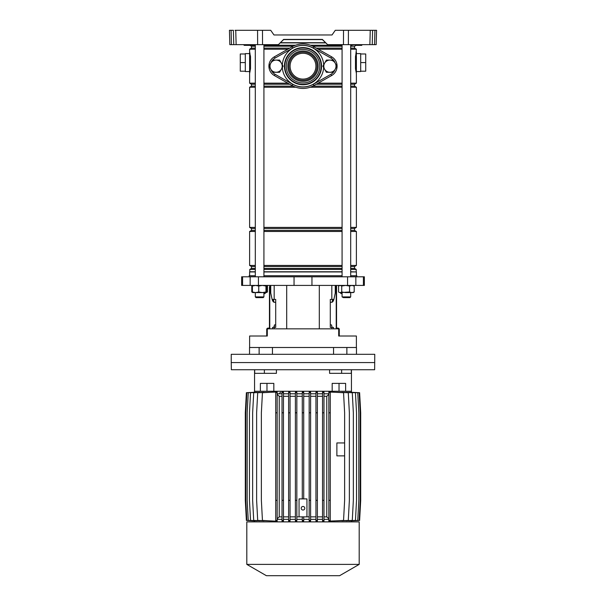 <?xml version="1.0" encoding="UTF-8"?>
<svg xmlns="http://www.w3.org/2000/svg" width="606" height="606" viewBox="0 0 606 606"><rect width="100%" height="100%" fill="white"/><g stroke="black" fill="none" stroke-linecap="round" stroke-linejoin="round"><path stroke-width="0.91" d="M254.497 45.018L243.862 45.018L254.853 44.655M361.668 45.367L362.146 44.655M361.782 45.367L355.427 45.367M278.389 44.655L283.623 39.602L322.377 39.602L327.611 44.655L322.377 39.413L283.623 39.413L278.389 44.655L229.818 44.655L229.439 30.3L231.075 30.3L231.447 44.655M257.633 44.655L257.565 30.3L270.708 30.3L273.973 34.966L332.027 34.966L335.292 30.3L376.561 30.3L376.182 44.655L374.553 44.655L374.925 30.3L376.561 30.3M327.611 44.655L343.458 44.655L343.526 30.3M332.027 34.966L273.973 34.966M372.607 30.3L372.235 44.655L374.553 44.655M372.235 44.655L369.872 44.655L370.251 30.3M348.435 30.3L348.367 44.655L369.872 44.655M348.367 44.655L343.458 44.655M229.568 34.966L229.742 41.746M257.565 30.3L235.749 30.3L236.128 44.655M233.764 44.655L233.393 30.3L229.439 30.3M235.022 30.3L235.749 30.3M255.308 48.124L251.475 48.124L251.475 46.207L250.028 45.367L247.778 45.367L250.573 45.367M252.013 45.367L254.02 45.367M254.505 44.655L249.24 45.367L244.271 45.367L243.854 44.655M303 79.098A12.915 12.915 0 0 0 315.915 66.183A12.915 12.915 0 0 0 303 53.267A12.915 12.915 0 0 0 290.085 66.183A12.915 12.915 0 0 0 303 79.098M249.611 71.561L249.611 53.623L245.301 53.623L245.301 71.561L249.611 71.561L249.627 73.311M356.373 73.318L355.48 68.645L355.48 56.547L356.389 51.828L356.389 53.623L360.699 53.623L360.699 71.561L356.389 71.561M356.343 52.124L356.389 72.803M249.611 275.73L249.611 271.942L255.308 271.942M263.921 271.942L342.079 271.942M280.563 42.7L325.437 42.7M280.381 42.882L325.619 42.882M254.422 45.23L255.308 45.23M263.921 45.23L295.516 45.23M251.475 46.207L255.308 46.207M263.921 46.207L293.206 46.207M263.921 48.124L289.744 48.124M251.475 48.124L249.611 49.2L255.308 49.2M263.921 49.2L287.835 49.2M255.308 86.158L251.475 86.158L251.475 84.242L255.308 84.242M263.921 84.242L289.744 84.242M251.475 84.242L249.611 83.166L255.308 83.166M263.921 83.166L287.835 83.166M263.921 86.158L293.206 86.158M251.475 86.158L249.611 87.234L255.308 87.234M263.921 87.234L295.811 87.234M255.308 230.401L251.475 230.401L251.475 228.485L249.611 227.409L255.308 227.409M263.921 227.409L342.079 227.409M251.475 228.485L255.308 228.485M263.921 228.485L342.079 228.485M263.921 230.401L342.079 230.401M251.475 230.401L249.611 231.477L255.308 231.477M263.921 231.477L342.079 231.477M255.308 268.435L251.475 268.435L251.475 266.519L249.611 265.443L255.308 265.443M263.921 265.443L342.079 265.443M251.475 266.519L255.308 266.519M263.921 266.519L342.079 266.519M263.921 268.435L342.079 268.435M251.475 268.435L249.786 269.412L255.308 269.412M263.921 269.412L342.079 269.412M249.786 269.412L249.786 271.761L255.308 271.761M263.921 271.761L342.079 271.761M250.392 55.654L250.52 68.645L249.611 73.356L249.611 51.828L250.263 55.82A1.795 1.083 180 0 0 249.611 56.653M249.627 73.303L249.839 72.425M249.96 71.856L250.111 71.137M249.967 53.366L249.846 52.79M318.165 83.166L342.079 83.166M350.692 83.166L356.389 83.166L356.389 73.356L355.608 69.538M318.165 49.2L342.079 49.2M350.692 49.2L356.389 49.2L355.624 56.699L355.737 69.372A1.795 1.083 180 0 0 356.389 68.531L356.389 56.653A1.795 1.083 180 0 0 355.737 55.82L355.608 55.654M350.692 271.761L356.389 271.942L350.692 271.942M350.692 269.412L356.214 269.412L356.214 271.761M350.692 268.435L354.525 268.435L356.214 269.412M350.692 266.519L354.525 266.519L356.389 265.443L356.389 231.477L350.692 231.477M350.692 265.443L356.389 265.443M350.692 230.401L354.525 230.401L356.389 231.477M350.692 228.485L354.525 228.485L356.389 227.409L356.389 87.234L350.692 87.234M350.692 227.409L356.389 227.409M310.189 87.234L342.079 87.234M312.794 86.158L342.079 86.158M350.692 86.158L354.525 86.158L356.389 87.234M316.256 84.242L342.079 84.242M350.692 84.242L354.525 84.242L356.389 83.166M316.256 48.124L342.079 48.124M350.692 48.124L354.525 48.124L356.389 49.2M312.794 46.207L342.079 46.207M350.692 46.207L354.525 46.207L355.972 45.367M310.484 45.23L342.079 45.23M350.692 45.23L351.578 45.23M356.343 73.061L355.98 70.985M355.752 55.714L355.964 54.29M355.987 54.139L356.199 52.896M355.48 68.645L355.48 56.547M360.699 62.592L365.721 62.592L365.721 53.979L360.699 53.979M365.721 62.592L365.721 71.205L360.699 71.205M333.383 60.085A9.332 9.332 0 0 0 330.914 58.062L313.249 48.063A20.809 20.809 0 0 0 292.751 48.063L275.086 58.062L274.374 56.812A10.764 10.764 0 0 0 274.374 75.553A10.764 10.764 0 0 1 274.374 56.812L292.047 46.821A22.248 22.248 0 0 1 313.953 46.821L331.626 56.812A10.764 10.764 0 0 1 331.626 75.553L313.953 85.544A22.248 22.248 0 0 1 292.047 85.544A22.248 22.248 0 0 0 303 88.431M249.619 73.265L250.376 68.486L250.376 56.699L249.611 52.124M250.392 69.538L250.263 69.372A1.795 1.083 180 0 1 249.611 68.531M250.013 71.046L249.801 72.288M249.657 52.131L250.02 54.199M250.52 56.547L250.52 68.645M245.301 53.979L240.279 53.979L240.279 71.205L245.301 71.205M240.279 62.592L245.301 62.592M267.663 285.418L266.822 288.539M338.337 285.418L338.565 286.252M356.82 276.806L356.82 275.73L350.692 275.73M342.079 275.73L263.921 275.73M294.046 285.418L364.357 285.418L364.357 276.806L241.642 276.806L241.642 285.418L294.046 285.418L294.046 276.806M346.867 354.313L346.867 347.496L333.558 347.496L333.558 354.313M356.389 347.496L356.389 336.012L338.701 336.012L338.701 328.838L267.299 328.838L267.299 336.012L249.611 336.012L249.611 347.496M331.823 328.838L331.823 327.399L330.293 327.399L330.293 299.409L333.876 299.409A7.174 2.75 -90 0 1 331.664 302.28L330.293 302.28M335.262 285.418L335.262 293.069L333.876 299.409M275.707 302.28L274.336 302.28A7.174 2.75 90 0 1 272.139 299.409L270.738 293.069L270.738 285.418M272.124 299.409L275.707 299.409L275.707 327.399L272.556 327.399L272.556 328.838M273.45 299.409L273.836 302.159M333.558 347.496L259.133 347.496L259.133 354.313M255.308 275.73L249.18 275.73L249.18 276.806M331.823 327.399L333.444 327.399L333.444 328.838M332.55 299.409L332.164 302.159M342.079 293.357L340.92 293.668L340.633 292.592M263.201 297.614L263.921 296.902L263.201 297.614L256.027 297.614L255.308 296.902L263.921 296.902L263.921 293.357L265.08 293.668L265.367 292.592M353.745 354.313L231.234 354.313L231.234 362.562L374.766 362.562L231.234 362.562L231.363 369.743L374.637 369.743L374.766 354.313L353.745 354.313M272.442 354.313L272.442 347.496M259.133 347.496L249.536 347.496L249.536 354.313M356.464 354.313L356.464 347.496L346.867 347.496M343.375 297.614L342.079 296.902L350.692 296.902L349.973 297.614L343.375 297.614M253.369 285.418L251.793 286.024L252.755 285.441M266.685 292.304L267.435 291.986L266.473 292.569M253.369 292.592L251.793 291.986L252.793 292.592L266.428 292.592M251.793 291.986L251.793 286.024M267.435 291.986L267.435 286.252M252.838 292.592L252.407 291.986L255.573 292.592L258.747 291.986L262.353 292.592L265.958 291.986L266.39 292.592L266.822 291.986L266.822 286.024L266.39 285.418L265.958 286.024L262.353 285.418L258.747 286.024L255.573 285.418L252.407 286.024L252.838 285.418M266.39 292.592L266.822 291.986M266.822 286.024L266.39 285.418M252.407 291.986L252.407 286.024M258.747 291.986L258.747 286.024M265.958 291.986L265.958 286.024M353.207 285.418L354.207 286.024L351.881 285.418L349.548 286.024L345.632 285.418L341.723 286.024L340.14 285.418L338.565 286.024L339.572 285.418M354.207 291.986L351.881 292.592L349.548 291.986L340.14 292.592L341.723 291.986L345.632 292.592L353.207 292.592L354.207 291.986L354.207 286.024M339.572 292.592L338.565 291.986L339.572 292.592M349.548 291.986L349.548 286.024M338.565 291.986L338.565 286.024M341.723 291.986L341.723 286.024M335.33 288.532L335.33 285.418L335.33 288.532A7.174 2.75 90 0 1 335.262 290.16A7.174 2.75 90 0 0 335.33 288.532L335.86 288.532L335.86 285.418M333.33 299.409A7.174 2.75 90 0 1 332.164 301.758A7.174 2.75 90 0 0 333.33 299.409M336.55 285.418L336.55 328.838M335.86 288.532A7.174 2.75 -90 0 1 335.497 292.122L334.042 298.697A7.174 2.75 -90 0 1 333.921 299.197M332.058 327.399L331.505 324.884L330.293 324.884M338.504 328.838A0.576 0.576 0 0 0 338.125 328.694L337.269 328.694A1.295 1.295 0 0 1 336.55 328.475M336.55 327.399A0.72 0.72 0 0 0 337.269 328.119L337.981 328.119A1.295 1.295 0 0 1 339.277 329.406L339.277 336.012M270.67 285.418L270.67 288.532A7.174 2.75 -90 0 0 270.738 290.16M272.67 299.409A7.174 2.75 -90 0 0 273.836 301.758M270.738 292.122L270.503 292.122A7.174 2.75 90 0 1 270.14 288.532L270.14 285.418M273.942 327.399L274.495 324.884L275.707 324.884M272.079 299.197A7.174 2.75 90 0 1 271.958 298.697L271.973 298.697M270.503 292.122L271.958 298.697M267.496 328.838A0.576 0.576 0 0 1 267.875 328.694L268.731 328.694A1.295 1.295 0 0 0 269.45 328.475L269.45 286.85M269.45 297.258L269.45 291.16M269.45 301.568L269.45 307.666M269.45 311.969L269.45 318.067M269.45 322.377L269.45 326.679M269.45 327.399A0.72 0.72 0 0 1 268.731 328.119L268.019 328.119A1.295 1.295 0 0 0 266.723 329.406L266.723 335.292L267.299 335.292M266.723 336.012L266.723 335.292M276.419 369.743L276.419 373.326L254.679 373.326L254.679 369.743M339.027 383.378L339.027 391.271L351.442 391.271L345.625 391.271L345.625 383.378L332.179 383.378L332.179 391.271L273.821 391.271L273.821 383.378L266.973 383.378L266.973 391.271L254.558 391.271L260.375 391.271L260.375 383.378L266.973 383.378M351.321 369.743L351.321 373.326L329.581 373.326L329.581 369.743M339.027 391.271L266.973 391.271M303 506.449A1.795 1.795 0 0 0 301.205 508.245A1.795 1.795 0 0 0 303 510.04A1.795 1.795 0 0 0 304.795 508.245A1.795 1.795 0 0 0 303 506.449M306.947 498.912L306.947 516.857L299.053 516.857L299.053 498.912L306.947 498.912M296.834 396.294L302.28 396.294M296.834 516.857L299.053 516.857M306.947 516.857L309.166 516.857M303.72 396.294L309.166 396.294M302.28 412.8L302.28 392.143L303.72 392.143L303.72 412.8L302.28 412.8L302.28 498.912M303.72 412.8L303.72 498.912M303.72 393.779L309.166 393.779M310.605 520.44L310.605 392.127L309.166 392.143L309.166 521.001L310.605 521.024L310.605 520.44L309.166 520.44M310.605 393.779L315.953 393.779M317.385 520.44L317.385 392.097L315.953 392.135L315.953 521.016L317.385 521.046L317.385 520.44L315.953 520.44M317.385 393.779L322.536 393.779M323.975 520.44L323.975 392.059L322.536 392.105L322.536 521.039L323.975 521.092L323.975 520.44L322.536 520.44M323.975 393.779L328.838 393.779M330.27 520.44L330.27 392.029L328.838 392.067L328.838 521.084L330.27 521.115L330.27 520.44L328.838 520.44M329.505 392.029L343.549 392.703L344.625 412.8L344.625 500.351L343.549 520.44L329.505 521.115M336.535 520.827L348.283 520.44L349.367 500.351L349.367 412.8L348.283 392.703L336.535 392.324M341.951 520.789L352.275 520.44L353.351 500.351L353.351 412.8L352.275 392.703L341.951 392.362M346.056 520.781L355.449 520.44L356.525 500.351L356.525 412.8L355.449 392.703L346.056 392.362M348.98 520.796L357.752 520.44L358.828 500.351L358.828 412.8L357.752 392.703L348.98 392.355M350.768 520.819L359.146 520.44L360.229 500.351L360.229 412.8L359.146 392.703L350.768 392.324M351.435 520.865L359.616 520.44L360.699 500.351L360.699 412.8L359.616 392.703L351.435 392.287L351.442 369.743M254.558 521.88L254.558 520.887L246.384 520.44L245.301 500.351L245.301 412.8L246.384 392.703L254.565 392.256L254.558 369.743M255.232 392.324L246.847 392.703L245.771 412.8L245.771 500.351L246.847 520.44L255.232 520.819M257.02 392.355L248.248 392.703L247.165 412.8L247.165 500.351L248.248 520.44L257.02 520.796M259.944 392.362L250.543 392.703L249.467 412.8L249.467 500.351L250.543 520.44L259.944 520.781M264.057 392.355L253.717 392.703L252.641 412.8L252.641 500.351L253.717 520.44L264.057 520.789M269.473 392.324L257.701 392.703L256.626 412.8L256.626 500.351L257.701 520.44L269.473 520.827M277.162 520.44L277.162 391.984L262.443 392.703L261.368 412.8L261.368 500.351L262.443 520.44L275.624 521.16L277.162 521.16L277.162 520.44L275.73 520.44L275.73 521.115L277.162 521.115M277.162 393.779L282.025 393.779M283.464 520.44L283.464 392.105L282.025 392.059L282.025 521.092L283.464 521.039L283.464 520.44L282.025 520.44M283.464 393.779L288.615 393.779M290.047 520.44L290.047 392.135L288.615 392.097L288.615 521.046L290.047 521.016L290.047 520.44L288.615 520.44M290.047 393.779L295.395 393.779M296.834 520.44L296.834 392.143L295.395 392.127L295.395 521.024L296.834 521.001L296.834 520.44L295.395 520.44M296.834 393.779L302.28 393.779M302.28 521.008L303.72 521.008L303.72 520.44L302.28 520.44L302.28 521.008M296.834 519.365L302.28 519.365M290.047 519.365L295.395 519.365M283.464 519.365L288.615 519.365M277.162 519.365L282.025 519.365M323.975 519.365L328.838 519.365M317.385 519.365L322.536 519.365M310.605 519.365L315.953 519.365M303.72 519.365L309.166 519.365M303 521.88L359.191 521.88L359.191 564.391L246.809 564.391L246.809 521.88L303 521.88M246.809 564.391L266.398 575.7L339.602 575.7L359.191 564.391M302.28 516.857L302.28 520.44M303.72 516.857L303.72 520.44M283.464 396.294L288.615 396.294M290.047 396.294L295.395 396.294M277.162 518.744L279.237 516.857L279.237 396.294L277.162 394.4M279.237 396.294L282.025 396.294M283.464 516.857L288.615 516.857M290.047 516.857L295.395 516.857M279.237 516.857L282.025 516.857M277.162 392.703L275.73 392.703L275.73 392.037L277.162 392.037M310.605 396.294L315.953 396.294M310.605 516.857L315.953 516.857M317.385 396.294L322.536 396.294M317.385 516.857L322.536 516.857M323.975 396.294L326.778 396.294L328.838 394.415M323.975 516.857L326.778 516.857L326.778 396.294M328.838 518.728L326.778 516.857M344.625 442.948L336.875 442.948L336.875 455.863L344.625 455.863M330.27 412.8L328.838 412.8M330.27 392.703L328.838 392.703M330.27 500.351L328.838 500.351M323.975 500.351L322.536 500.351M323.975 412.8L322.536 412.8M323.975 392.703L322.536 392.703M317.385 412.8L315.953 412.8M317.385 500.351L315.953 500.351M317.385 392.703L315.953 392.703M310.605 412.8L309.166 412.8M310.605 500.351L309.166 500.351M310.605 392.703L309.166 392.703M303.72 392.703L302.28 392.703M296.834 412.8L295.395 412.8M296.834 500.351L295.395 500.351M296.834 392.703L295.395 392.703M277.162 500.351L275.73 500.351L275.73 520.44M277.162 412.8L275.73 412.8L275.73 500.351M275.73 412.8L275.73 392.703M283.464 500.351L282.025 500.351M283.464 412.8L282.025 412.8M283.464 392.703L282.025 392.703M290.047 412.8L288.615 412.8M290.047 500.351L288.615 500.351M290.047 392.703L288.615 392.703M279.631 393.423A1.076 1.076 0 0 1 279.722 392.983A1.076 1.076 0 0 0 279.631 393.423M280.313 392.423A1.076 1.076 0 0 1 280.707 392.347A1.076 1.076 0 0 0 280.313 392.423M303 81.34A15.158 15.158 0 0 1 287.842 66.183A15.158 15.158 0 0 1 303 51.025A15.158 15.158 0 0 1 318.158 66.183A15.158 15.158 0 0 1 303 81.34M303 52.101A14.082 14.082 0 0 0 288.918 66.183A14.082 14.082 0 0 0 303 80.265A14.082 14.082 0 0 0 317.082 66.183A14.082 14.082 0 0 0 303 52.101M292.751 48.063L292.047 46.821A22.248 22.248 0 0 1 303 43.935M292.751 84.295L292.047 85.544L274.374 75.553L275.086 74.303L292.751 84.295A20.809 20.809 0 0 0 313.249 84.295L330.914 74.303A9.332 9.332 0 0 0 333.383 72.281M326.392 72.281L322.869 66.183L324.627 63.13L326.392 60.085L333.436 60.085L336.951 66.183L333.436 72.281L326.392 72.281M324.627 69.228A6.098 6.098 0 0 0 335.194 69.228A6.098 6.098 0 0 0 329.914 60.085A6.098 6.098 0 0 0 324.627 69.228M272.564 72.281L269.049 66.183L272.564 60.085L279.608 60.085L283.131 66.183L281.373 69.228L279.608 72.281L272.564 72.281M270.806 69.228A6.098 6.098 0 0 0 281.373 69.228A6.098 6.098 0 0 0 276.086 60.085A6.098 6.098 0 0 0 270.806 69.228M262.474 30.3L262.542 44.655M249.657 44.655L248.907 45.003L249.111 45.367M248.695 44.655L244.059 45.003M357.305 44.655L351.503 45.003L351.912 45.367M356.343 44.655L356.76 45.367M286.691 328.838L286.691 285.418M331.823 299.409L331.823 285.418M274.177 299.409L274.177 285.418M311.954 285.418L311.954 276.806M258.444 285.418L258.444 276.806M250.149 285.418L250.149 276.806M242.582 285.418L242.582 276.806M363.418 285.418L363.418 276.806M355.851 285.418L355.851 276.806M347.556 285.418L347.556 276.806M274.177 328.838L274.177 327.399M319.309 328.838L319.309 285.418M336.232 328.838L336.232 285.418M338.701 335.292L339.277 335.292M269.768 285.418L269.768 328.838M270.14 288.532L270.67 288.532M274.488 326.323L273.942 326.323M264.368 373.326L264.368 369.743M341.632 373.326L341.632 369.743M303 84.757A18.574 18.574 0 0 1 284.426 66.183A18.574 18.574 0 0 1 303 47.601A18.574 18.574 0 0 1 321.574 66.183A18.574 18.574 0 0 1 303 84.757M323.68 67.584A20.725 20.725 0 0 1 303 86.908A20.725 20.725 0 0 1 282.32 67.584M282.32 64.774A20.725 20.725 0 0 1 303 45.458A20.725 20.725 0 0 1 323.68 64.774M303 47.988A18.195 18.195 0 0 1 321.195 66.183A18.195 18.195 0 0 1 303 84.37A18.195 18.195 0 0 1 284.805 66.183A18.195 18.195 0 0 1 303 47.988M303 49.427A16.756 16.756 0 0 1 319.756 66.183A16.756 16.756 0 0 1 303 82.939A16.756 16.756 0 0 1 286.244 66.183A16.756 16.756 0 0 1 303 49.427M275.086 58.062A9.332 9.332 0 0 0 272.617 60.085M272.458 60.274A9.332 9.332 0 0 0 270.95 62.88M270.95 69.485A9.332 9.332 0 0 0 272.458 72.084M272.617 72.281A9.332 9.332 0 0 0 275.086 74.303M333.542 72.084A9.332 9.332 0 0 0 335.05 69.485M335.05 62.88A9.332 9.332 0 0 0 333.542 60.274M330.914 74.303L331.626 75.553M313.953 85.544L313.249 84.295M330.914 58.062L331.626 56.812M313.249 48.063L313.953 46.821M249.611 227.409L249.611 87.234M249.611 265.443L249.611 231.477M249.611 83.166L249.611 73.356M249.611 51.828L249.611 49.2M354.525 268.435L354.525 266.519M354.525 230.401L354.525 228.485M354.525 86.158L354.525 84.242M354.525 48.124L354.525 46.207M356.389 275.73L356.389 271.942M263.921 44.655L263.921 276.806M263.921 292.592L263.921 296.902M255.308 44.655L255.308 276.806M255.308 292.592L255.308 296.902L256.027 297.614M342.079 44.655L342.079 276.806M342.079 292.592L342.079 296.902M350.692 44.655L350.692 276.806M350.692 292.592L350.692 296.902L349.973 297.614M351.442 521.88L351.442 520.887"/></g></svg>

